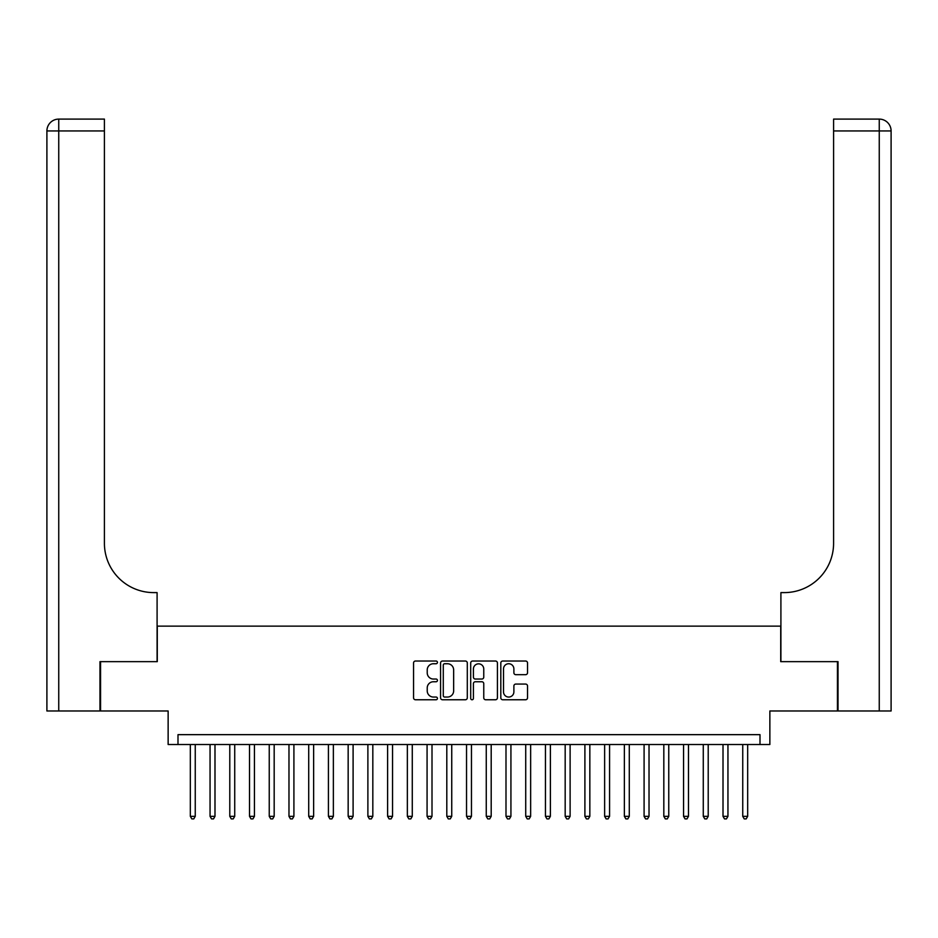 <?xml version="1.0" encoding="UTF-8"?>
<svg xmlns="http://www.w3.org/2000/svg" width="938" height="938" viewBox="0 0 938 938"><rect width="100%" height="100%" fill="white"/><g stroke="black" fill="none" stroke-linecap="round" stroke-linejoin="round"><path stroke-width="1.41" d="M437.436 662.38A1.36 1.36 0 0 0 436.076 661.032L415.499 661.032A1.935 1.935 0 0 0 413.564 662.967L413.564 697.825A1.935 1.935 0 0 0 415.499 699.76L436.076 699.76A1.36 1.36 0 0 0 437.436 698.4A1.36 1.36 0 0 0 436.076 697.051L433.415 697.051A6.203 6.203 0 0 1 427.224 690.849L427.224 687.953A6.203 6.203 0 0 1 433.415 681.75L436.076 681.75A1.36 1.36 0 0 0 437.436 680.39A1.36 1.36 0 0 0 436.076 679.042L433.415 679.042A6.203 6.203 0 0 1 427.224 672.839L427.224 669.943A6.203 6.203 0 0 1 433.415 663.741L436.076 663.741A1.36 1.36 0 0 0 437.436 662.38M525.597 674.68A1.935 1.935 0 0 0 527.531 672.745L527.531 662.967A1.935 1.935 0 0 0 525.597 661.032L502.745 661.032A1.935 1.935 0 0 0 500.81 662.967L500.81 697.825A1.935 1.935 0 0 0 502.745 699.76L525.597 699.76A1.935 1.935 0 0 0 527.531 697.825L527.531 686.006A1.935 1.935 0 0 0 525.597 684.072L515.818 684.072A1.935 1.935 0 0 0 513.883 686.006L513.883 691.869A5.182 5.182 0 0 1 508.701 697.051A5.182 5.182 0 0 1 503.518 691.869L503.518 668.923A5.182 5.182 0 0 1 508.701 663.741A5.182 5.182 0 0 1 513.883 668.923L513.883 672.745A1.935 1.935 0 0 0 515.818 674.68L525.597 674.68M760.003 744.514L769.864 744.514L769.864 710.981L837.435 710.981L837.435 661.653L780.721 661.653L780.721 626.138L157.279 626.138L157.279 661.653L100.565 661.653L100.565 710.981L168.137 710.981L168.137 744.514L760.003 744.514L760.003 734.653L177.997 734.653L177.997 744.514M467.3 662.967A1.935 1.935 0 0 0 465.365 661.032L442.513 661.032A1.935 1.935 0 0 0 440.579 662.967L440.579 697.825A1.935 1.935 0 0 0 442.513 699.76L465.365 699.76A1.935 1.935 0 0 0 467.3 697.825L467.3 662.967M472.635 661.032L495.487 661.032A1.935 1.935 0 0 1 497.421 662.967L497.421 697.825A1.935 1.935 0 0 1 495.487 699.76L485.708 699.76A1.935 1.935 0 0 1 483.762 697.825L483.762 683.685A1.935 1.935 0 0 0 481.827 681.75L475.343 681.75A1.935 1.935 0 0 0 473.409 683.685L473.409 698.4A1.36 1.36 0 0 1 472.049 699.76A1.36 1.36 0 0 1 470.7 698.4L470.7 662.967A1.935 1.935 0 0 1 472.635 661.032M444.647 663.741A1.36 1.36 0 0 0 443.287 665.101L443.287 695.691A1.36 1.36 0 0 0 444.647 697.051L447.461 697.051A6.203 6.203 0 0 0 453.652 690.849L453.652 669.943A6.203 6.203 0 0 0 447.461 663.741L444.647 663.741M483.762 669.017A5.182 5.182 0 0 0 478.591 663.834A5.182 5.182 0 0 0 473.409 669.017L473.409 677.107A1.935 1.935 0 0 0 475.343 679.042L481.827 679.042A1.935 1.935 0 0 0 483.762 677.107L483.762 669.017M190.332 744.514L190.332 816.33L195.256 816.33L195.256 744.514M195.256 816.33L193.779 818.897L191.809 818.897L190.332 816.33M99.967 661.653L157.092 661.653L157.092 592.605L153.726 592.605A49.327 49.327 0 0 1 104.411 543.278L104.411 130.945L58.742 130.945L58.742 710.981L99.967 710.981L99.967 661.653M58.742 710.981L46.9 710.981L46.9 130.945A11.842 11.842 0 0 1 58.742 119.103L104.411 119.103L104.411 130.945M46.9 592.605L46.9 130.945L58.742 130.945L58.742 119.103M153.726 592.605A49.327 49.327 0 0 1 104.411 543.278M838.033 661.653L780.908 661.653L780.908 592.605L784.274 592.605A49.327 49.327 0 0 0 833.589 543.278L833.589 119.103L879.258 119.103A11.842 11.842 0 0 1 891.1 130.945L891.1 710.981L838.033 710.981L838.033 661.653M891.1 592.605L891.1 130.945L833.589 130.945M784.274 592.605A49.327 49.327 0 0 0 833.589 543.278M210.053 744.514L210.053 816.33L214.99 816.33L214.99 744.514M214.99 816.33L213.512 818.897L211.542 818.897L210.053 816.33M229.787 744.514L229.787 816.33L234.723 816.33L234.723 744.514M234.723 816.33L233.234 818.897L231.264 818.897L229.787 816.33M249.52 744.514L249.52 816.33L254.444 816.33L254.444 744.514M254.444 816.33L252.967 818.897L250.997 818.897L249.52 816.33M269.241 744.514L269.241 816.33L274.177 816.33L274.177 744.514M274.177 816.33L272.7 818.897L270.73 818.897L269.241 816.33M288.974 744.514L288.974 816.33L293.911 816.33L293.911 744.514M293.911 816.33L292.422 818.897L290.452 818.897L288.974 816.33M308.708 744.514L308.708 816.33L313.632 816.33L313.632 744.514M313.632 816.33L312.155 818.897L310.185 818.897L308.708 816.33M328.429 744.514L328.429 816.33L333.365 816.33L333.365 744.514M333.365 816.33L331.888 818.897L329.906 818.897L328.429 816.33M348.162 744.514L348.162 816.33L353.098 816.33L353.098 744.514M353.098 816.33L351.609 818.897L349.639 818.897L348.162 816.33M367.884 744.514L367.884 816.33L372.82 816.33L372.82 744.514M372.82 816.33L371.342 818.897L369.373 818.897L367.884 816.33M387.617 744.514L387.617 816.33L392.553 816.33L392.553 744.514M392.553 816.33L391.076 818.897L389.094 818.897L387.617 816.33M407.35 744.514L407.35 816.33L412.274 816.33L412.274 744.514M412.274 816.33L410.797 818.897L408.827 818.897L407.35 816.33M427.071 744.514L427.071 816.33L432.008 816.33L432.008 744.514M432.008 816.33L430.53 818.897L428.56 818.897L427.071 816.33M446.805 744.514L446.805 816.33L451.741 816.33L451.741 744.514M451.741 816.33L450.252 818.897L448.282 818.897L446.805 816.33M466.538 744.514L466.538 816.33L471.462 816.33L471.462 744.514M471.462 816.33L469.985 818.897L468.015 818.897L466.538 816.33M486.259 744.514L486.259 816.33L491.195 816.33L491.195 744.514M491.195 816.33L489.718 818.897L487.748 818.897L486.259 816.33M505.992 744.514L505.992 816.33L510.929 816.33L510.929 744.514M510.929 816.33L509.44 818.897L507.47 818.897L505.992 816.33M525.726 744.514L525.726 816.33L530.65 816.33L530.65 744.514M530.65 816.33L529.173 818.897L527.203 818.897L525.726 816.33M545.447 744.514L545.447 816.33L550.383 816.33L550.383 744.514M550.383 816.33L548.906 818.897L546.924 818.897L545.447 816.33M565.18 744.514L565.18 816.33L570.116 816.33L570.116 744.514M570.116 816.33L568.627 818.897L566.658 818.897L565.18 816.33M584.902 744.514L584.902 816.33L589.838 816.33L589.838 744.514M589.838 816.33L588.361 818.897L586.391 818.897L584.902 816.33M604.635 744.514L604.635 816.33L609.571 816.33L609.571 744.514M609.571 816.33L608.094 818.897L606.112 818.897L604.635 816.33M624.368 744.514L624.368 816.33L629.292 816.33L629.292 744.514M629.292 816.33L627.815 818.897L625.845 818.897L624.368 816.33M644.089 744.514L644.089 816.33L649.026 816.33L649.026 744.514M649.026 816.33L647.548 818.897L645.579 818.897L644.089 816.33M663.823 744.514L663.823 816.33L668.759 816.33L668.759 744.514M668.759 816.33L667.27 818.897L665.3 818.897L663.823 816.33M683.556 744.514L683.556 816.33L688.48 816.33L688.48 744.514M688.48 816.33L687.003 818.897L685.033 818.897L683.556 816.33M703.277 744.514L703.277 816.33L708.213 816.33L708.213 744.514M708.213 816.33L706.736 818.897L704.766 818.897L703.277 816.33M723.01 744.514L723.01 816.33L727.947 816.33L727.947 744.514M727.947 816.33L726.458 818.897L724.488 818.897L723.01 816.33M742.744 744.514L742.744 816.33L747.668 816.33L747.668 744.514M747.668 816.33L746.191 818.897L744.221 818.897L742.744 816.33M879.258 710.981L879.258 119.103"/></g></svg>
